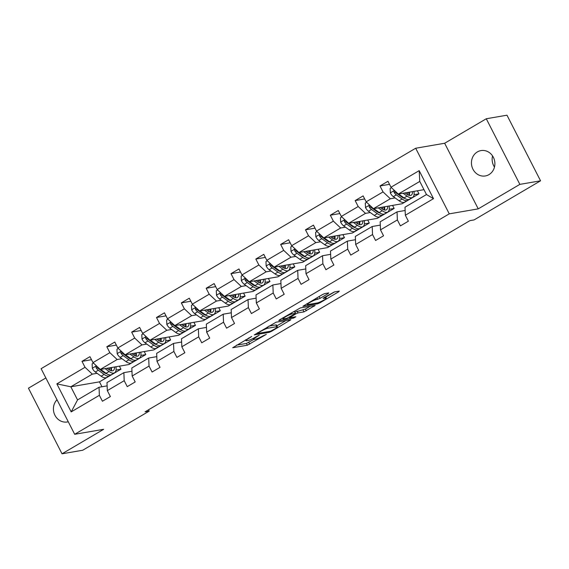 <?xml version="1.0" encoding="UTF-8"?>
<svg xmlns="http://www.w3.org/2000/svg" width="569" height="569" viewBox="0 0 569 569"><rect width="100%" height="100%" fill="white"/><g stroke="black" fill="none" stroke-linecap="round" stroke-linejoin="round"><path stroke-width="0.85" d="M251.711 336.443L232.693 347.737L247.316 345.219L266.292 334.394L263.006 335.852A6.316 0.861 152.9 0 1 255.41 339.238L254.194 339.451A6.316 0.861 152.9 0 1 253.568 339.387A6.316 0.861 152.9 0 1 256.591 336.955L259.265 335.148L255.453 337.154A6.316 0.861 152.9 0 1 247.856 340.539L246.633 340.753A6.316 0.861 152.9 0 1 246.014 340.689A6.316 0.861 152.9 0 1 249.037 338.256L251.711 336.443M477.363 151.923A12.867 11.693 -99.8 0 0 472.163 167.314A12.867 11.693 -99.8 0 0 485.35 175.956A12.867 11.693 -99.8 0 0 488.977 174.619A12.867 11.693 -99.8 0 0 494.176 159.228A12.867 11.693 -99.8 0 0 480.99 150.593A12.867 11.693 -99.8 0 0 477.363 151.923M492.555 155.913A12.867 11.693 -99.8 0 0 494.475 167.073M57.007 399.758A12.867 11.693 -99.8 0 0 54.716 414.808A12.867 11.693 -99.8 0 0 67.32 421.97A12.867 11.693 -99.8 0 0 68.273 421.764M328 293.696L328.754 292.914L324.65 293.618L322.274 294.678L302.893 306.293L317.708 303.796L320.084 302.736L338.527 291.883L339.273 291.1L334.316 291.954L324.053 297.658L323.107 298.419L325.76 298.014A5.277 0.718 152.9 0 1 326.279 298.071A5.277 0.718 152.9 0 1 322.858 300.61A5.277 0.718 152.9 0 1 317.402 302.936L307.772 304.593A5.277 0.718 152.9 0 1 307.253 304.536A5.277 0.718 152.9 0 1 310.674 301.997A5.277 0.718 152.9 0 1 316.129 299.671L320.112 298.341L328 293.696L327.694 293.099M478.23 208.866L519.86 184.37L540.55 180.807L506.972 115.194L486.282 118.757L444.652 143.253L415.683 148.239L449.261 213.852L478.23 208.866L444.652 143.253M45.854 377.951L28.45 388.193L62.028 453.806L103.658 429.311L74.681 434.296L449.261 213.852M62.028 453.806L82.718 450.243L149.185 411.131L148.502 409.808M540.55 180.807L474.091 219.918L469.951 220.637L145.045 411.842L149.185 411.131M276.057 322.218L254.293 334.892L269.116 332.396L271.491 331.336L290.873 319.721L276.057 322.218M279.535 319.828L300.354 307.921L315.169 305.425L303.96 311.883L298.028 312.907L295.652 313.967L289.479 317.808L295.844 316.762L293.654 318.05L278.789 320.61L279.535 319.828M519.86 184.37L486.282 118.757M405.334 215.246L405 207.201L426.487 194.548L433.507 198.666L405.334 215.246L408.371 221.185L400.412 225.872L397.375 219.933L380.497 229.862L383.542 235.801L375.583 240.488L372.539 234.542L355.668 244.478L358.705 250.417L350.746 255.097L347.709 249.158L330.831 259.087L333.875 265.033L325.916 269.713L322.872 263.774L306.001 273.703L309.038 279.642L301.079 284.329L298.042 278.39L281.164 288.319L284.208 294.258L276.242 298.945L273.205 293.007L256.334 302.936L259.372 308.875L251.413 313.562L248.376 307.616L231.498 317.552L234.535 323.491L226.576 328.171L223.539 322.232L206.668 332.161L209.705 338.107L201.746 342.787L198.702 336.848L181.831 346.777L184.868 352.716L176.909 357.403L173.872 351.464L156.994 361.393L160.038 367.332L152.079 372.019L149.035 366.08L132.164 376.009L135.202 381.948L127.243 386.636L124.206 380.689L107.328 390.626L110.372 396.565L102.413 401.245L99.369 395.306L71.196 411.892L56.857 383.869L85.03 367.29L81.993 361.351L89.952 356.663L92.989 362.602L109.867 352.673L106.823 346.734L114.789 342.047L117.826 347.986L134.697 338.057L131.659 332.118L139.618 327.431L142.663 333.377L159.533 323.441L156.496 317.502L164.455 312.822L167.492 318.761L184.37 308.832L181.326 302.886L189.285 298.206L192.329 304.145L209.2 294.216L206.163 288.277L214.122 283.59L217.159 289.529L234.037 279.599L230.993 273.661L238.952 268.973L241.996 274.912L258.867 264.983L255.83 259.044L263.788 254.357L266.825 260.303L283.703 250.367L280.659 244.428L288.618 239.748L291.662 245.687L308.533 235.758L305.496 229.812L313.455 225.132L316.492 231.071L333.37 221.142L330.326 215.203L338.285 210.516L341.329 216.455L358.2 206.526L355.163 200.587L363.122 195.9L366.159 201.839L383.037 191.909L379.992 185.971L387.958 181.283L390.995 187.229L419.175 170.643L433.507 198.666M415.683 148.239L41.11 368.676L74.681 434.296M414.068 194.676L418.962 193.83L402.091 203.759L373.449 208.688L390.327 198.759L395.114 197.934M401.515 196.831L402.361 196.689M390.327 198.759L383.037 191.909M373.449 208.688L366.159 201.839M380.497 229.862L380.163 221.81L397.041 211.881L397.375 219.933M405.135 210.487L397.041 211.881M389.232 209.292L394.132 208.446L377.254 218.375L348.619 223.304L365.49 213.375L370.284 212.55M376.685 211.448L377.524 211.305M365.49 213.375L358.2 206.526M348.619 223.304L341.329 216.455M355.668 244.478L355.333 236.427L372.204 226.498L372.539 234.542M380.305 225.104L372.204 226.498M364.402 223.902L369.295 223.062L352.424 232.991L323.782 237.92L340.653 227.991L345.447 227.166M351.848 226.064L352.695 225.921M340.653 227.991L333.37 221.142M323.782 237.92L316.492 231.071M330.831 259.087L330.497 251.043L347.375 241.114L347.709 249.158M355.469 239.72L347.375 241.114M339.565 238.518L344.465 237.678L327.588 247.607L298.945 252.536L315.823 242.607L320.617 241.782M327.019 240.68L327.858 240.531M315.823 242.607L308.533 235.758M298.945 252.536L291.662 245.687M306.001 273.703L305.667 265.659L322.538 255.73L322.872 263.774M330.632 254.336L322.538 255.73M314.735 253.134L319.629 252.287L302.758 262.224L274.116 267.153L290.987 257.216L295.78 256.399M302.182 255.296L303.028 255.147M290.987 257.216L283.703 250.367M274.116 267.153L266.825 260.303M281.164 288.319L280.83 280.275L297.708 270.339L298.042 278.39M305.802 268.952L297.708 270.339M289.898 267.75L294.792 266.904L277.921 276.833L249.279 281.762L266.157 271.833L270.944 271.008M277.352 269.905L278.191 269.763M266.157 271.833L258.867 264.983M249.279 281.762L241.996 274.912M256.334 302.936L256 294.891L272.871 284.955L273.205 293.007M280.965 283.561L272.871 284.955M265.062 282.366L269.962 281.52L253.084 291.449L224.449 296.378L241.32 286.449L246.114 285.624M252.515 284.521L253.354 284.379M241.32 286.449L234.037 279.599M224.449 296.378L217.159 289.529M231.498 317.552L231.163 309.5L248.034 299.571L248.376 307.616M256.135 298.177L248.034 299.571M240.232 296.975L245.125 296.136L228.254 306.065L199.612 310.994L216.49 301.065L221.277 300.24M227.678 299.138L228.525 298.995M216.49 301.065L209.2 294.216M199.612 310.994L192.329 304.145M206.668 332.161L206.327 324.117L223.204 314.188L223.539 322.232M231.299 312.794L223.204 314.188M215.395 311.592L220.295 310.752L203.418 320.681L174.783 325.61L191.653 315.681L196.447 314.856M202.849 313.754L203.688 313.604M191.653 315.681L184.37 308.832M174.783 325.61L167.492 318.761M181.831 346.777L181.497 338.733L198.368 328.804L198.702 336.848M206.469 327.41L198.368 328.804M190.565 326.208L195.459 325.361L178.588 335.297L149.946 340.226L166.824 330.29L171.61 329.472M178.012 328.37L178.858 328.221M166.824 330.29L159.533 323.441M149.946 340.226L142.663 333.377M156.994 361.393L156.66 353.349L173.538 343.42L173.872 351.464M181.632 342.026L173.538 343.42M165.728 340.824L170.629 339.978L153.751 349.907L125.116 354.836L141.987 344.906L146.781 344.081M153.182 342.979L154.021 342.837M141.987 344.906L134.697 338.057M125.116 354.836L117.826 347.986M132.164 376.009L131.83 367.965L148.701 358.029L149.035 366.08M156.802 356.635L148.701 358.029M140.899 355.44L145.792 354.594L128.921 364.523L100.279 369.452L117.157 359.523L121.944 358.698M128.345 357.595L129.191 357.453M117.157 359.523L109.867 352.673M100.279 369.452L92.989 362.602M107.328 390.626L106.993 382.574L123.871 372.645L124.206 380.689M131.965 371.251L123.871 372.645M116.062 370.049L120.962 369.21L99.468 381.856L70.826 386.785L92.32 374.139L97.114 373.314M103.515 372.211L104.355 372.069M92.32 374.139L85.03 367.29M56.857 383.869L70.826 386.785L77.548 399.907L99.034 387.261L99.369 395.306M426.487 194.548L419.773 181.426L398.286 194.079L423.983 189.655M107.128 385.867L99.034 387.261M99.468 381.856L101.979 386.756M418.962 193.83L417.404 190.786M394.132 208.446L392.567 205.402M369.295 223.062L367.738 220.018M344.465 237.678L342.901 234.627M319.629 252.287L318.071 249.243M294.792 266.904L293.234 263.86M269.962 281.52L268.404 278.476M245.125 296.136L243.568 293.092M220.295 310.752L218.738 307.701M195.459 325.361L193.901 322.317M170.629 339.978L169.071 336.933M145.792 354.594L144.234 351.55M120.962 369.21L119.398 366.166M77.548 399.907L71.196 411.892M398.286 194.079L390.995 187.229M419.175 170.643L419.773 181.426M91.509 359.708L81.993 361.351M116.346 345.091L106.823 346.734M141.176 330.482L131.659 332.118M166.013 315.866L156.496 317.502M190.843 301.25L181.326 302.886M215.679 286.634L206.163 288.277M240.509 272.018L230.993 273.661M265.346 257.408L255.83 259.044M290.183 242.792L280.659 244.428M315.013 228.176L305.496 229.812M339.849 213.56L330.326 215.203M364.679 198.944L355.163 200.587M389.516 184.335L379.992 185.971M236.512 345.148L246.413 343.448L253.731 339.48M276.897 325.845L285.951 320.518M258.098 332.922L257.572 333.47L270.41 331.258L274.336 329.181A6.316 0.861 152.9 0 0 277.359 326.755A6.316 0.861 152.9 0 0 276.74 326.691L267.963 328.199A6.316 0.861 152.9 0 0 260.36 331.592L258.098 332.922L257.913 332.559M277.359 326.755L276.456 324.984A6.316 0.861 152.9 0 0 275.83 324.913L276.74 326.691M268.86 326.115L275.83 324.913M310.247 306.214L305.425 309.052L306.335 310.823M294.82 312.153L305.425 309.052M291.876 313.967A5.277 0.718 152.9 0 0 286.42 316.293A5.277 0.718 152.9 0 0 282.992 318.832A5.277 0.718 152.9 0 0 283.518 318.889L286.904 318.299L294.514 314.159L295.46 313.405L291.876 313.967L291.328 312.893M295.46 313.405L294.557 311.627L295.268 313.384M293.156 311.819L294.358 311.606M318.021 297.182L323.455 294.059M325.774 297.082L334.544 291.918M93.48 363.065L92.121 363.861L92.349 368.342A5.327 2.105 59.5 0 0 95.3 372.012L101.118 376.187A15.384 6.074 59.5 0 0 106.588 377.503L109.611 375.725A15.384 6.074 59.5 0 0 110.436 374.935M105.073 368.627L109.077 371.5A15.384 6.074 59.5 0 0 114.547 372.816A15.384 6.074 59.5 0 0 115.962 366.756M107.029 368.292L108.679 369.473A12.767 5.043 59.5 0 0 113.217 370.568A12.767 5.043 59.5 0 0 114.54 366.998M96.766 366.151L95.969 366.962L96.154 367.88A5.327 2.105 59.5 0 0 98.323 370.234L104.141 374.409A15.384 6.074 59.5 0 0 109.611 375.725M111.161 370.732A15.384 6.074 59.5 0 0 110.606 367.674M109.369 367.887A12.767 5.043 -120.5 0 1 109.611 370.07M106.723 373.733A12.767 5.043 -120.5 0 1 103.743 372.375L97.932 368.207A2.717 1.074 -120.5 0 1 97.342 367.674L96.154 367.88M114.547 372.816L111.524 374.601A15.384 6.074 -120.5 0 1 106.054 373.285L100.628 369.395M111.304 370.768A12.767 5.043 59.5 0 0 111.403 367.538M118.316 348.448L116.958 349.245L117.178 353.733A5.327 2.105 59.5 0 0 120.137 357.403L125.948 361.571A15.384 6.074 59.5 0 0 131.418 362.887L134.448 361.109A15.384 6.074 59.5 0 0 135.266 360.326M129.903 354.018L133.907 356.891A15.384 6.074 59.5 0 0 139.377 358.2A15.384 6.074 59.5 0 0 140.799 352.14M131.866 353.676L133.516 354.857A12.767 5.043 59.5 0 0 138.054 355.952A12.767 5.043 59.5 0 0 139.377 352.382M121.602 351.535L120.806 352.346L120.984 353.264A5.327 2.105 59.5 0 0 123.16 355.618L128.971 359.793A15.384 6.074 59.5 0 0 134.448 361.109M135.991 356.116A15.384 6.074 59.5 0 0 135.443 353.065M134.199 353.278A12.767 5.043 -120.5 0 1 134.44 355.461M131.553 359.117A12.767 5.043 -120.5 0 1 128.58 357.766L122.762 353.591A2.717 1.074 -120.5 0 1 122.179 353.057L120.984 353.264M139.377 358.2L136.354 359.985A15.384 6.074 -120.5 0 1 130.884 358.669L125.465 354.779M136.14 356.151A12.767 5.043 59.5 0 0 136.24 352.922M143.146 333.832L141.788 334.629L142.015 339.117A5.327 2.105 59.5 0 0 144.967 342.787L150.785 346.955A15.384 6.074 59.5 0 0 156.255 348.271L159.277 346.493A15.384 6.074 59.5 0 0 160.102 345.71M154.74 339.401L158.744 342.275A15.384 6.074 59.5 0 0 164.213 343.591A15.384 6.074 59.5 0 0 165.629 337.524M156.703 339.06L158.346 340.241A12.767 5.043 59.5 0 0 162.89 341.336A12.767 5.043 59.5 0 0 164.206 337.773M146.432 336.919L145.636 337.737L145.82 338.647A5.327 2.105 59.5 0 0 147.99 341.009L153.808 345.177A15.384 6.074 59.5 0 0 159.277 346.493M160.828 341.507A15.384 6.074 59.5 0 0 160.273 338.448M159.036 338.662A12.767 5.043 -120.5 0 1 159.277 340.845M156.39 344.508A12.767 5.043 -120.5 0 1 153.41 343.15L147.599 338.975A2.717 1.074 -120.5 0 1 147.008 338.441L145.82 338.647M164.213 343.591L161.191 345.369A15.384 6.074 -120.5 0 1 155.721 344.053L150.294 340.162M160.97 341.535A12.767 5.043 59.5 0 0 161.077 338.306M167.983 319.216L166.625 320.02L166.845 324.501A5.327 2.105 59.5 0 0 169.804 328.171L175.615 332.346A15.384 6.074 59.5 0 0 181.084 333.654L184.114 331.876A15.384 6.074 59.5 0 0 184.939 331.094M179.569 324.785L183.574 327.659A15.384 6.074 59.5 0 0 189.05 328.974A15.384 6.074 59.5 0 0 190.466 322.908M181.532 324.444L183.182 325.632A12.767 5.043 59.5 0 0 187.72 326.72A12.767 5.043 59.5 0 0 189.043 323.156M171.269 322.31L170.472 323.121L170.657 324.031A5.327 2.105 59.5 0 0 172.827 326.393L178.645 330.561A15.384 6.074 59.5 0 0 184.114 331.876M185.665 326.891A15.384 6.074 59.5 0 0 185.11 323.832M183.865 324.046A12.767 5.043 -120.5 0 1 184.107 326.229M181.227 329.892A12.767 5.043 -120.5 0 1 178.246 328.533L172.428 324.358A2.717 1.074 -120.5 0 1 171.845 323.825L170.657 324.031M189.05 328.974L186.02 330.753A15.384 6.074 -120.5 0 1 180.551 329.437L175.131 325.546M185.807 326.926A12.767 5.043 59.5 0 0 185.907 323.697M192.813 304.607L191.454 305.404L191.682 309.885A5.327 2.105 59.5 0 0 194.634 313.555L200.452 317.73A15.384 6.074 59.5 0 0 205.921 319.045L208.944 317.26A15.384 6.074 59.5 0 0 209.769 316.478M204.406 310.169L208.41 313.042A15.384 6.074 59.5 0 0 213.88 314.358A15.384 6.074 59.5 0 0 215.295 308.298M206.369 309.835L208.012 311.015A12.767 5.043 59.5 0 0 212.557 312.104A12.767 5.043 59.5 0 0 213.873 308.54M196.099 307.694L195.302 308.505L195.487 309.415A5.327 2.105 59.5 0 0 197.663 311.776L203.474 315.944A15.384 6.074 59.5 0 0 208.944 317.26M210.494 312.274A15.384 6.074 59.5 0 0 209.947 309.216M208.702 309.429A12.767 5.043 -120.5 0 1 208.944 311.613M206.056 315.276A12.767 5.043 -120.5 0 1 203.076 313.917L197.265 309.749A2.717 1.074 -120.5 0 1 196.682 309.216L195.487 309.415M213.88 314.358L210.857 316.136A15.384 6.074 -120.5 0 1 205.388 314.821L199.968 310.937M210.637 312.31A12.767 5.043 59.5 0 0 210.743 309.081M217.65 289.991L216.291 290.787L216.512 295.268A5.327 2.105 59.5 0 0 219.47 298.938L225.281 303.113A15.384 6.074 59.5 0 0 230.758 304.429L233.781 302.651A15.384 6.074 59.5 0 0 234.606 301.862M229.236 295.553L233.24 298.426A15.384 6.074 59.5 0 0 238.717 299.742A15.384 6.074 59.5 0 0 240.132 293.682M231.199 295.219L232.849 296.399A12.767 5.043 59.5 0 0 237.387 297.495A12.767 5.043 59.5 0 0 238.71 293.924M220.936 293.078L220.139 293.889L220.324 294.806A5.327 2.105 59.5 0 0 222.493 297.16L228.311 301.335A15.384 6.074 59.5 0 0 233.781 302.651M235.331 297.658A15.384 6.074 59.5 0 0 234.777 294.6M233.532 294.813A12.767 5.043 -120.5 0 1 233.774 296.997M230.893 300.66A12.767 5.043 -120.5 0 1 227.913 299.301L222.095 295.133A2.717 1.074 -120.5 0 1 221.512 294.6L220.324 294.806M238.717 299.742L235.687 301.527A15.384 6.074 -120.5 0 1 230.217 300.212L224.798 296.321M235.474 297.694A12.767 5.043 59.5 0 0 235.573 294.465M242.479 275.375L241.128 276.171L241.348 280.659A5.327 2.105 59.5 0 0 244.3 284.329L250.118 288.497A15.384 6.074 59.5 0 0 255.588 289.813L258.611 288.035A15.384 6.074 59.5 0 0 259.436 287.253M254.073 280.944L258.077 283.817A15.384 6.074 59.5 0 0 263.547 285.126A15.384 6.074 59.5 0 0 264.969 279.066M256.036 280.602L257.679 281.783A12.767 5.043 59.5 0 0 262.224 282.878A12.767 5.043 59.5 0 0 263.539 279.308M245.765 278.461L244.969 279.272L245.154 280.19A5.327 2.105 59.5 0 0 247.33 282.544L253.141 286.719A15.384 6.074 59.5 0 0 258.611 288.035M260.161 283.042A15.384 6.074 59.5 0 0 259.613 279.991M258.369 280.204A12.767 5.043 -120.5 0 1 258.611 282.388M255.723 286.043A12.767 5.043 -120.5 0 1 252.75 284.692L246.932 280.517A2.717 1.074 -120.5 0 1 246.349 279.984L245.154 280.19M263.547 285.126L260.524 286.911A15.384 6.074 -120.5 0 1 255.054 285.595L249.635 281.705M260.303 283.078A12.767 5.043 59.5 0 0 260.41 279.848M267.316 260.758L265.958 261.555L266.178 266.043A5.327 2.105 59.5 0 0 269.137 269.713L274.955 273.881A15.384 6.074 59.5 0 0 280.425 275.197L283.447 273.419A15.384 6.074 59.5 0 0 284.272 272.636M278.902 266.328L282.914 269.201A15.384 6.074 59.5 0 0 288.383 270.517A15.384 6.074 59.5 0 0 289.799 264.45M280.866 265.986L282.516 267.167A12.767 5.043 59.5 0 0 287.053 268.262A12.767 5.043 59.5 0 0 288.376 264.699M270.602 263.845L269.806 264.663L269.991 265.574A5.327 2.105 59.5 0 0 272.16 267.935L277.978 272.103A15.384 6.074 59.5 0 0 283.447 273.419M284.998 268.433A15.384 6.074 59.5 0 0 284.443 265.374M283.198 265.588A12.767 5.043 -120.5 0 1 283.447 267.771M280.56 271.434A12.767 5.043 -120.5 0 1 277.58 270.076L271.769 265.901A2.717 1.074 -120.5 0 1 271.178 265.367L269.991 265.574M288.383 270.517L285.353 272.295A15.384 6.074 -120.5 0 1 279.884 270.979L274.464 267.089M285.14 268.461A12.767 5.043 59.5 0 0 285.24 265.232M292.146 246.142L290.795 246.946L291.015 251.427A5.327 2.105 59.5 0 0 293.974 255.097L299.785 259.272A15.384 6.074 59.5 0 0 305.254 260.581L308.277 258.803A15.384 6.074 59.5 0 0 309.102 258.02M303.739 251.711L307.744 254.585A15.384 6.074 59.5 0 0 313.213 255.901A15.384 6.074 59.5 0 0 314.636 249.834M305.702 251.37L307.345 252.558A12.767 5.043 59.5 0 0 311.89 253.646A12.767 5.043 59.5 0 0 313.206 250.083M295.432 249.236L294.642 250.047L294.82 250.957A5.327 2.105 59.5 0 0 296.997 253.319L302.808 257.487A15.384 6.074 59.5 0 0 308.277 258.803M309.828 253.817A15.384 6.074 59.5 0 0 309.28 250.758M308.035 250.972A12.767 5.043 -120.5 0 1 308.277 253.155M305.389 256.818A12.767 5.043 -120.5 0 1 302.416 255.46L296.598 251.285A2.717 1.074 -120.5 0 1 296.015 250.751L294.82 250.957M313.213 255.901L310.19 257.679A15.384 6.074 -120.5 0 1 304.721 256.363L299.301 252.472M309.97 253.852A12.767 5.043 59.5 0 0 310.077 250.623M316.983 231.526L315.624 232.33L315.852 236.811A5.327 2.105 59.5 0 0 318.804 240.481L324.622 244.656A15.384 6.074 59.5 0 0 330.091 245.972L333.114 244.186A15.384 6.074 59.5 0 0 333.939 243.404M328.576 237.095L332.581 239.969A15.384 6.074 59.5 0 0 338.05 241.284A15.384 6.074 59.5 0 0 339.465 235.225M330.532 236.761L332.182 237.942A12.767 5.043 59.5 0 0 336.72 239.03A12.767 5.043 59.5 0 0 338.043 235.466M320.269 234.62L319.472 235.431L319.657 236.341A5.327 2.105 59.5 0 0 321.826 238.703L327.644 242.871A15.384 6.074 59.5 0 0 333.114 244.186M334.664 239.2A15.384 6.074 59.5 0 0 334.11 236.142M332.872 236.355A12.767 5.043 -120.5 0 1 333.114 238.539M330.226 242.202A12.767 5.043 -120.5 0 1 327.246 240.843L321.435 236.676A2.717 1.074 -120.5 0 1 320.845 236.142L319.657 236.341M338.05 241.284L335.027 243.063A15.384 6.074 -120.5 0 1 329.551 241.747L324.131 237.863M334.807 239.236A12.767 5.043 59.5 0 0 334.906 236.007M341.82 216.917L340.461 217.714L340.682 222.195A5.327 2.105 59.5 0 0 343.64 225.865L349.451 230.04A15.384 6.074 59.5 0 0 354.921 231.355L357.951 229.577A15.384 6.074 59.5 0 0 358.769 228.788M353.406 222.479L357.41 225.352A15.384 6.074 59.5 0 0 362.88 226.668A15.384 6.074 59.5 0 0 364.302 220.608M355.369 222.145L357.019 223.325A12.767 5.043 59.5 0 0 361.557 224.421A12.767 5.043 59.5 0 0 362.873 220.85M345.106 220.004L344.309 220.815L344.487 221.732A5.327 2.105 59.5 0 0 346.663 224.086L352.474 228.261A15.384 6.074 59.5 0 0 357.951 229.577M359.494 224.584A15.384 6.074 59.5 0 0 358.947 221.526M357.702 221.739A12.767 5.043 -120.5 0 1 357.944 223.923M355.056 227.586A12.767 5.043 -120.5 0 1 352.083 226.227L346.265 222.059A2.717 1.074 -120.5 0 1 345.682 221.526L344.487 221.732M362.88 226.668L359.857 228.454A15.384 6.074 -120.5 0 1 354.387 227.138L348.968 223.247M359.636 224.62A12.767 5.043 59.5 0 0 359.743 221.391M366.649 202.301L365.291 203.097L365.518 207.585A5.327 2.105 59.5 0 0 368.47 211.255L374.288 215.423A15.384 6.074 59.5 0 0 379.758 216.739L382.781 214.961A15.384 6.074 59.5 0 0 383.606 214.172M378.243 207.87L382.247 210.736A15.384 6.074 59.5 0 0 387.717 212.052A15.384 6.074 59.5 0 0 389.132 205.992M380.199 207.529L381.849 208.709A12.767 5.043 59.5 0 0 386.394 209.805A12.767 5.043 59.5 0 0 387.709 206.234M369.935 205.388L369.139 206.198L369.324 207.116A5.327 2.105 59.5 0 0 371.493 209.47L377.311 213.645A15.384 6.074 59.5 0 0 382.781 214.961M384.331 209.968A15.384 6.074 59.5 0 0 383.776 206.91M382.539 207.13A12.767 5.043 -120.5 0 1 382.781 209.314M379.893 212.97A12.767 5.043 -120.5 0 1 376.913 211.618L371.102 207.443A2.717 1.074 -120.5 0 1 370.511 206.91L369.324 207.116M387.717 212.052L384.694 213.837A15.384 6.074 -120.5 0 1 379.224 212.522L373.797 208.631M384.473 210.004A12.767 5.043 59.5 0 0 384.573 206.775M391.486 187.685L390.128 188.481L390.348 192.969A5.327 2.105 59.5 0 0 393.307 196.639L399.118 200.807A15.384 6.074 59.5 0 0 404.587 202.123L407.617 200.345A15.384 6.074 59.5 0 0 408.442 199.563M403.072 193.254L407.077 196.127A15.384 6.074 59.5 0 0 412.546 197.443A15.384 6.074 59.5 0 0 413.969 191.376M405.036 192.912L406.686 194.093A12.767 5.043 59.5 0 0 411.223 195.188A12.767 5.043 59.5 0 0 412.546 191.625M394.772 190.771L393.976 191.589L394.153 192.5A5.327 2.105 59.5 0 0 396.33 194.861L402.141 199.029A15.384 6.074 59.5 0 0 407.617 200.345M409.161 195.359A15.384 6.074 59.5 0 0 408.613 192.301M407.368 192.514A12.767 5.043 -120.5 0 1 407.61 194.698M404.723 198.361A12.767 5.043 -120.5 0 1 401.75 197.002L395.932 192.827A2.717 1.074 -120.5 0 1 395.348 192.294L394.153 192.5M412.546 197.443L409.524 199.221A15.384 6.074 -120.5 0 1 404.054 197.905L398.634 194.015M409.31 195.387A12.767 5.043 59.5 0 0 409.41 192.158M248.845 337.894L249.037 338.256M256.406 336.592L256.591 336.955M248.788 342.389L249.691 344.16M246.413 343.448L247.316 345.219M289.621 319.885L289.927 320.482M271.285 330.93L271.491 331.336M268.689 331.556L269.116 332.396M267.352 327.004L267.963 328.199M260.175 331.222L260.36 331.592M313.917 305.581L314.223 306.186M303.057 310.112L303.96 311.883M297.125 311.136L298.028 312.907M295.418 313.512L295.652 313.967M290.233 316.684L290.418 317.047M293.227 317.218L293.654 318.05M319.202 296.563L320.112 298.341M316.933 297.822L317.737 299.401M315.589 298.611L316.129 299.671M325.226 296.968L325.76 298.014M338.221 291.285L338.527 291.883M319.771 302.125L320.084 302.736M317.282 302.957L317.708 303.796M96.424 365.831L92.342 368.235M104.141 374.409L101.118 376.187M109.077 371.5L106.054 373.285M98.323 370.234L95.3 372.012M121.254 351.215L117.171 353.619M128.971 359.793L125.948 361.571M133.907 356.891L130.884 358.669M123.16 355.618L120.137 357.403M146.091 336.599L142.008 339.003M153.808 345.177L150.785 346.955M158.744 342.275L155.721 344.053M147.99 341.009L144.967 342.787M170.928 321.983L166.838 324.387M178.645 330.561L175.615 332.346M183.574 327.659L180.551 329.437M172.827 326.393L169.804 328.171M195.757 307.374L191.675 309.771M203.474 315.944L200.452 317.73M208.41 313.042L205.388 314.821M197.663 311.776L194.634 313.555M220.594 292.758L216.512 295.162M228.311 301.335L225.281 303.113M233.24 298.426L230.217 300.212M222.493 297.16L219.47 298.938M245.424 278.141L241.341 280.545M253.141 286.719L250.118 288.497M258.077 283.817L255.054 285.595M247.33 282.544L244.3 284.329M270.261 263.525L266.178 265.929M277.978 272.103L274.955 273.881M282.914 269.201L279.884 270.979M272.16 267.935L269.137 269.713M295.091 248.909L291.008 251.313M302.808 257.487L299.785 259.272M307.744 254.585L304.721 256.363M296.997 253.319L293.974 255.097M319.927 234.3L315.845 236.697M327.644 242.871L324.622 244.656M332.581 239.969L329.551 241.747M321.826 238.703L318.804 240.481M344.757 219.684L340.675 222.088M352.474 228.261L349.451 230.04M357.41 225.352L354.387 227.138M346.663 224.086L343.64 225.865M369.594 205.068L365.511 207.472M377.311 213.645L374.288 215.423M382.247 210.736L379.224 212.522M371.493 209.47L368.47 211.255M394.431 190.451L390.341 192.855M402.141 199.029L399.118 200.807M407.077 196.127L404.054 197.905M396.33 194.861L393.307 196.639M245.573 339.821L246.014 340.689M253.084 338.441L253.568 339.387M257.195 332.979L257.437 333.455M289.208 317.289L289.479 317.808M282.587 318.035L282.992 318.832M306.855 303.754L307.253 304.536M325.603 296.748L326.279 298.071"/></g></svg>
